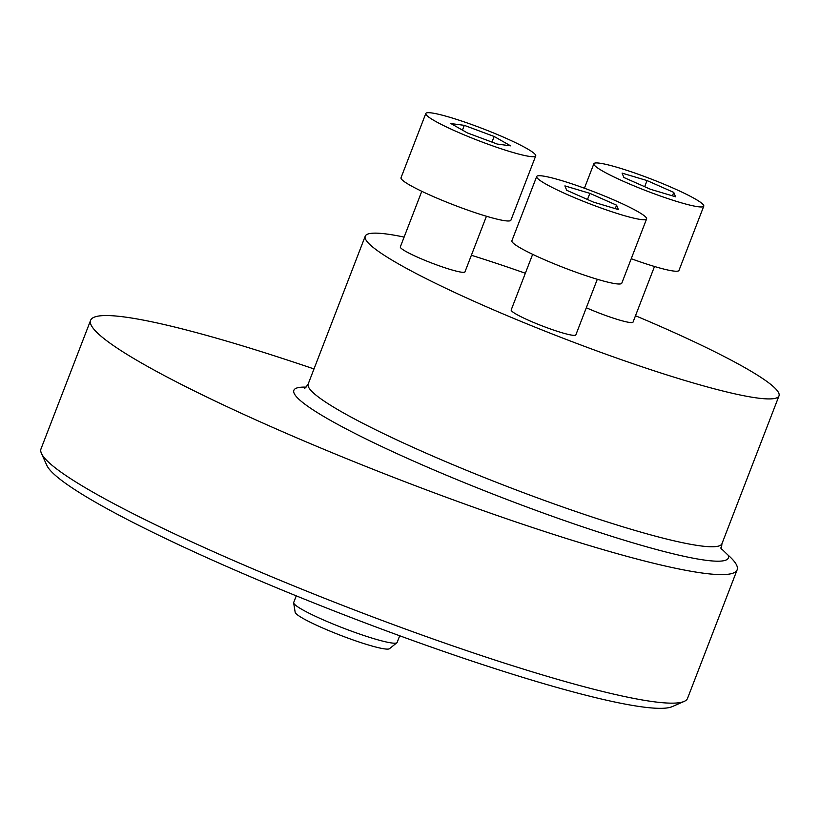 <?xml version="1.0" encoding="UTF-8"?>
<svg xmlns="http://www.w3.org/2000/svg" width="820" height="820" viewBox="0 0 820 820"><rect width="100%" height="100%" fill="white"/><g stroke="black" fill="none" stroke-linecap="round" stroke-linejoin="round"><path stroke-width="1.23" d="M306.065 387.132A232.849 25.143 21.1 0 0 480.704 489.243A232.849 25.143 21.1 0 0 728.15 555.201L721.887 549.195M721.754 549.062L720.626 547.924M728.15 555.201A346.501 37.423 -158.9 0 1 737.139 569.818L687.539 698.363A346.501 37.423 -158.9 0 1 684.157 701.418A346.501 37.423 -158.9 0 1 350.796 608.543A346.501 37.423 -158.9 0 1 41.451 453.419A346.501 37.423 -158.9 0 1 41 448.888L90.6 320.343A346.501 37.423 -158.9 0 1 313.998 368.938M737.139 569.818A346.501 37.423 -158.9 0 1 400.396 479.987A346.501 37.423 -158.9 0 1 90.6 320.343M684.157 701.418L672.174 706.645A337.143 36.408 -158.9 0 1 428.491 646.119A337.143 36.408 -158.9 0 1 98.144 503.736A337.143 36.408 -158.9 0 1 46.822 465.34L41.451 453.419M471.377 255.276A221.759 23.954 -158.9 0 1 525.353 273.244M635.49 315.741A221.759 23.954 -158.9 0 1 744.949 367.708A221.759 23.954 -158.9 0 1 779 395.865A221.759 23.954 -158.9 0 1 563.483 338.373A221.759 23.954 -158.9 0 1 365.218 236.201A221.759 23.954 -158.9 0 1 404.116 237.082M597.308 279.271L575.845 334.898A34.645 3.741 -158.9 0 1 552.168 329.579A34.645 3.741 -158.9 0 1 516.508 314.347A34.645 3.741 -158.9 0 1 511.188 309.95L532.651 254.323M486.434 216.254L464.971 271.871A34.645 3.741 -158.9 0 1 441.303 266.551A34.645 3.741 -158.9 0 1 405.644 251.32A34.645 3.741 -158.9 0 1 400.324 246.922L421.787 191.306M654.493 266.5L633.03 322.116A34.645 3.741 -158.9 0 1 586.31 307.756M296.266 595.853L293.693 602.515A55.442 5.986 21.1 0 0 293.662 602.905A55.442 5.986 21.1 0 0 343.262 628.069A55.442 5.986 21.1 0 0 396.9 642.747A55.442 5.986 21.1 0 0 397.136 642.439L399.709 635.777M396.9 642.747L389.469 648.702A50.635 5.473 -158.9 0 1 340.474 635.295A50.635 5.473 -158.9 0 1 295.169 612.314L293.662 602.905M647.041 180.574L673.763 192.403L675.547 196.779L650.598 189.317L623.866 177.489L622.093 173.112L647.041 180.574L644.674 186.704M673.763 192.403L672.441 195.847M618.526 167.731A58.907 6.365 21.1 0 0 593.864 163.744A58.907 6.365 21.1 0 0 646.529 190.886A58.907 6.365 21.1 0 0 703.775 206.148A58.907 6.365 21.1 0 0 675.895 189.328A58.907 6.365 21.1 0 0 618.526 167.731M631.236 258.72A58.907 6.365 21.1 0 0 678.97 270.426L703.775 206.148M464.304 125.347L494.142 136.479L510.604 145.837L497.227 144.053L467.39 132.922L450.928 123.564L464.304 125.347L462.459 130.124M494.142 136.479L491.969 142.096M434.856 120.97A58.907 6.365 21.1 0 0 495.475 146.862A58.907 6.365 21.1 0 0 535.716 155.902A58.907 6.365 21.1 0 0 483.052 128.771A58.907 6.365 21.1 0 0 425.805 113.498A58.907 6.365 21.1 0 0 434.856 120.97M425.805 113.498L401.011 177.776A58.907 6.365 21.1 0 0 410.051 185.248A58.907 6.365 21.1 0 0 470.67 211.14A58.907 6.365 21.1 0 0 510.921 220.18L535.716 155.902M589.857 193.356L616.578 205.184L618.362 209.561L593.413 202.099L566.681 190.271L564.908 185.894L589.857 193.356L587.489 199.475M616.578 205.184L615.256 208.628M621.919 214.942A58.907 6.365 21.1 0 0 646.591 218.93A58.907 6.365 21.1 0 0 593.926 191.788A58.907 6.365 21.1 0 0 536.68 176.515A58.907 6.365 21.1 0 0 564.56 193.346A58.907 6.365 21.1 0 0 621.919 214.942M536.68 176.515L511.875 240.793A58.907 6.365 21.1 0 0 539.755 257.623A58.907 6.365 21.1 0 0 597.124 279.22A58.907 6.365 21.1 0 0 621.785 283.207L646.591 218.93M365.218 236.201L308.176 384.026A221.759 23.954 21.1 0 0 506.442 486.209A221.759 23.954 21.1 0 0 721.959 543.701C721.415 547.852 721.426 549.749 721.979 549.38M308.176 384.026C305.778 387.47 304.497 388.875 304.333 388.229M779 395.865L721.959 543.701M584.414 188.221L593.864 163.744"/></g></svg>
